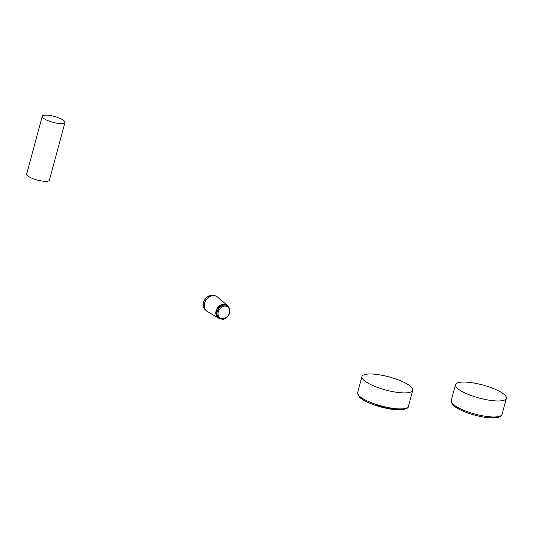 <?xml version="1.0" encoding="UTF-8"?>
<svg xmlns="http://www.w3.org/2000/svg" width="533" height="533" viewBox="0 0 533 533"><rect width="100%" height="100%" fill="white"/><g stroke="black" fill="none" stroke-linecap="round" stroke-linejoin="round"><path stroke-width="0.8" d="M43.826 118.519A11.766 3.025 -164.9 0 1 42.234 116.301A11.766 3.025 -164.9 0 1 54.379 116.447A11.766 3.025 -164.9 0 1 64.953 122.43A11.766 3.025 -164.9 0 1 56.251 123.07A11.766 3.025 -164.9 0 1 43.826 118.519M64.953 122.43L49.376 180.174A11.766 3.025 -164.9 0 1 40.668 180.814A11.766 3.025 -164.9 0 1 28.249 176.27A11.766 3.025 -164.9 0 1 26.65 174.044L42.234 116.301M365.505 381.561A26.317 6.762 15.1 0 0 393.287 391.728A26.317 6.762 15.1 0 0 412.749 390.296A26.317 6.762 15.1 0 0 409.184 385.326A26.317 6.762 15.1 0 0 381.395 375.159A26.317 6.762 15.1 0 0 361.934 376.584A26.317 6.762 15.1 0 0 365.505 381.561M502.779 393.394A26.317 6.762 15.1 0 0 474.996 383.227A26.317 6.762 15.1 0 0 455.528 384.653A26.317 6.762 15.1 0 0 459.1 389.63A26.317 6.762 15.1 0 0 486.889 399.797A26.317 6.762 15.1 0 0 506.35 398.364A26.317 6.762 15.1 0 0 502.779 393.394M221.595 319.08A7.482 5.93 -54.7 0 1 219.156 318.208L218.33 317.621A7.482 5.93 -54.7 0 1 217.817 308.094A7.482 5.93 -54.7 0 1 226.978 305.409L227.798 305.995A7.482 5.93 -54.7 0 0 218.637 308.674A7.482 5.93 -54.7 0 0 219.156 318.208L221.721 319.127C225.839 320.646 233.727 312.065 227.798 305.995M219.609 318.494A7.762 6.149 -54.7 0 1 218.383 317.981A7.762 6.149 -54.7 0 1 217.497 307.867A7.762 6.149 -54.7 0 1 227.331 305.342A7.762 6.149 -54.7 0 1 228.217 306.328M218.383 317.981L207.217 311.439A8.874 7.029 -54.7 0 1 206.204 299.872A8.874 7.029 -54.7 0 1 217.451 296.988L227.331 305.342M408.438 406.286C408.624 407.965 406.233 409.131 401.256 409.797L394.24 409.577L374.113 404.9C362.96 400.756 359.862 397.738 359.109 396.785L357.616 392.568A26.317 6.762 15.1 0 0 381.268 405.953A26.317 6.762 15.1 0 0 408.438 406.286L412.749 390.296M358.589 395.266A24.924 6.403 15.1 0 0 380.982 407.005A24.924 6.403 15.1 0 0 406.239 408.125M454.789 405.613A26.317 6.762 15.1 0 0 482.572 415.78A26.317 6.762 15.1 0 0 502.039 414.354C501.726 416.273 499.308 417.446 494.777 417.865C489.307 418.538 474.27 416.22 461.218 410.343L455.169 406.945C452.943 406.019 451.631 403.914 451.218 400.636A26.317 6.762 15.1 0 0 454.789 405.613M455.568 407.112A24.924 6.403 15.1 0 0 480.213 416.413A24.924 6.403 15.1 0 0 499.841 416.193M215.638 295.962A8.648 6.849 125.3 0 0 213 295.075A8.648 6.849 125.3 0 0 204.339 300.679A8.648 6.849 125.3 0 0 205.651 310.073M222.161 318.647A6.729 5.33 -54.7 0 1 219.863 308.807A6.729 5.33 -54.7 0 1 229.536 309.64A6.729 5.33 -54.7 0 1 222.161 318.647M357.616 392.568L361.934 376.584M502.039 414.354L506.35 398.364M451.218 400.636L455.528 384.653M205.825 310.199C201.414 307.474 201.947 296.488 212.934 295.049L215.818 296.082"/></g></svg>
